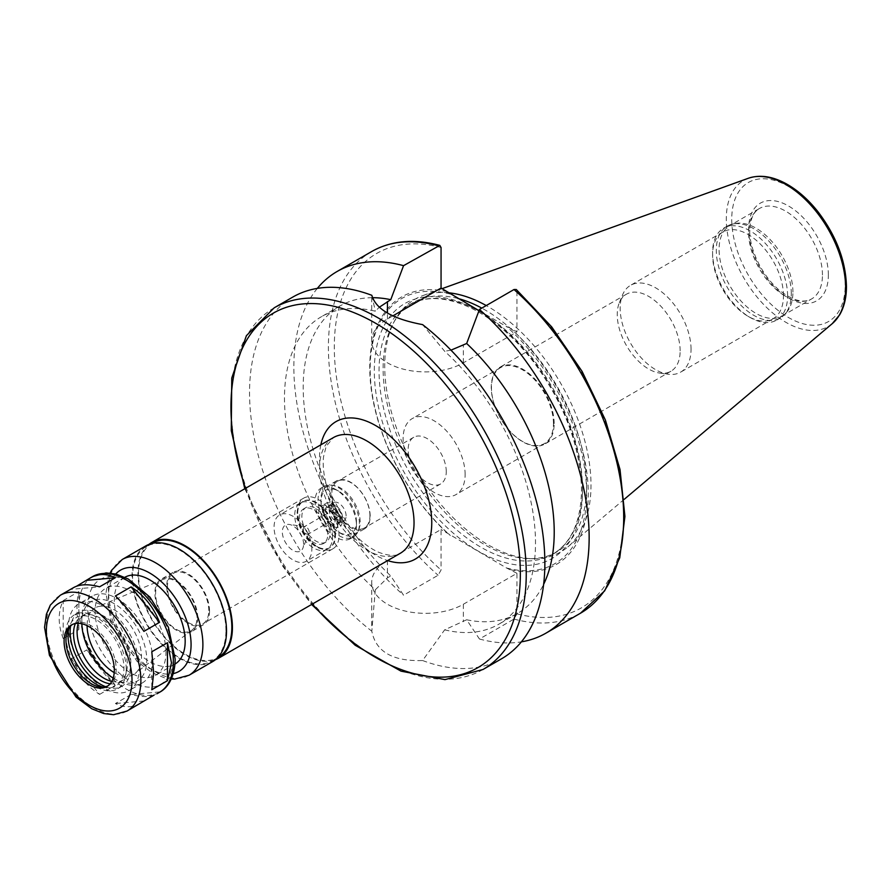 <?xml version="1.0" encoding="UTF-8"?>
<svg xmlns="http://www.w3.org/2000/svg" width="891" height="891" viewBox="0 0 891 891"><rect width="100%" height="100%" fill="white"/><g stroke="black" fill="none" stroke-linecap="round" stroke-linejoin="round"><path stroke-width="0.67" stroke-dasharray="4.46 3.34" d="M154.132 695.069C148.106 697.185 140.422 696.985 131.066 694.49L115.418 703.522C124.038 707.899 132.369 707.833 140.422 703.322M159.545 691.939L131.066 694.49M143.897 700.983L115.418 703.522M99.592 694.39L115.251 685.357C105.216 675.501 95.727 663.695 86.772 649.929L71.113 658.961C77.227 674.376 86.717 686.193 99.592 694.39L71.113 658.961M115.251 685.357L86.772 649.929M63.205 638.58L78.865 629.547C76.37 613.799 76.37 601.147 78.865 591.568L63.205 600.612C57.87 611.827 57.87 624.48 63.205 638.58L63.205 600.612M78.865 629.547L78.865 591.568M73.608 587.581L71.113 589.352L99.592 586.813M71.113 589.352L76.537 586.233M115.418 595.945L143.897 631.374M151.804 651.755L151.804 689.723M375.311 589.786L371.814 631.207C375.835 651.733 392.764 661.501 422.59 660.532L444.665 629.826L466.661 619.768L479.447 639.014L513.996 619.067L516.947 613.832L516.947 573.303L463.353 604.254A53.66 30.985 180 0 1 404.87 610.97A53.66 30.985 180 0 1 371.736 582.335A53.66 30.985 180 0 1 387.451 560.428L441.056 529.488L441.056 570.017L438.105 575.252L403.556 595.199L390.759 575.954L387.451 577.858L375.311 589.786A177.487 102.476 -120 0 1 321.239 316.817A177.487 102.476 -120 0 1 375.311 311.226L379.243 307.272M516.947 573.303L506.478 567.946L441.056 529.488M292.794 297.071A208.817 120.563 -120 0 0 256.419 448.039A208.817 120.563 -120 0 0 371.814 631.207M422.59 660.532A208.817 120.563 -120 0 0 501.611 658.75M444.665 629.826A177.487 102.476 -120 0 0 498.737 624.246A177.487 102.476 -120 0 0 444.665 351.266L422.59 324.614M466.661 619.768A177.487 102.476 -120 0 0 517.459 613.431A177.487 102.476 -120 0 0 543.644 584.307M450.969 350.163L444.665 351.266M479.447 639.014A208.817 120.563 -120 0 0 521.38 641.843M510.788 569.75A154.522 89.211 -120 0 0 588.272 493.77A154.522 89.211 -120 0 0 510.788 328.322L516.947 331.875L516.947 291.357L516.279 289.508M506.478 567.946A153.074 88.376 -120 0 0 586.657 493.514A153.074 88.376 -120 0 0 506.478 326.518L510.788 328.322M371.814 295.3L375.311 311.226M392.886 315.871L387.451 319.011A53.66 30.985 0 0 0 371.736 340.919A53.66 30.985 0 0 0 404.87 369.542A53.66 30.985 0 0 0 463.353 362.826L516.947 331.875M479.002 310.658L506.478 326.518M148.942 544.39A66.825 38.58 -120 0 0 151.76 619.613A66.825 38.58 -120 0 0 215.499 659.674M152.183 543.176A65.99 38.101 -120 0 0 152.183 619.379A65.99 38.101 -120 0 0 218.161 657.469M225.924 630.672A65.99 38.101 -120 0 0 197.123 564.27A65.99 38.101 -120 0 0 146.269 546.595A65.99 38.101 -120 0 0 146.269 622.787A65.99 38.101 -120 0 0 212.258 660.877A65.99 38.101 -120 0 0 225.924 630.672M145.857 545.871A66.825 38.58 -120 0 0 145.857 623.021A66.825 38.58 -120 0 0 212.671 661.601M124.885 577.268A50.119 28.935 -120 0 0 124.673 577.379A50.119 28.935 -120 0 0 124.673 635.25A50.119 28.935 -120 0 0 174.792 664.185A50.119 28.935 -120 0 0 174.992 664.073M165.971 652.323A50.119 28.935 -120 0 0 144.097 601.893A50.119 28.935 -120 0 0 105.483 588.461A50.119 28.935 -120 0 0 105.483 646.331A50.119 28.935 -120 0 0 155.591 675.267A50.119 28.935 -120 0 0 165.971 652.323M107.856 685.892A35.495 20.493 -120 0 0 108.825 685.391A35.495 20.493 -120 0 0 116.175 669.141A35.495 20.493 -120 0 0 100.683 633.423A35.495 20.493 -120 0 0 73.329 623.912A35.495 20.493 -120 0 0 72.416 624.491M102.844 687.05A39.505 22.81 -120 0 0 105.951 687.707A39.505 22.81 -120 0 0 123.927 667.949A39.505 22.81 -120 0 0 101.051 623.021A39.505 22.81 -120 0 0 69.888 625.237A39.505 22.81 -120 0 0 68.908 628.255M126.255 669.297A42.813 24.714 -120 0 0 107.566 626.217A42.813 24.714 -120 0 0 74.588 614.745A42.813 24.714 -120 0 0 74.588 664.174A42.813 24.714 -120 0 0 117.389 688.888A42.813 24.714 -120 0 0 126.255 669.297M105.584 686.683A42.813 24.714 -120 0 0 121.822 686.326A42.813 24.714 -120 0 0 130.687 666.735A42.813 24.714 -120 0 0 111.999 623.655A42.813 24.714 -120 0 0 79.009 612.184A42.813 24.714 -120 0 0 70.589 626.072M110.139 683.798A38.001 21.941 -120 0 0 119.416 682.172A38.001 21.941 -120 0 0 127.29 664.775A38.001 21.941 -120 0 0 110.696 626.529A38.001 21.941 -120 0 0 81.415 616.349A38.001 21.941 -120 0 0 75.367 623.566M111.787 681.415A38.001 21.941 -120 0 0 122.958 680.123A38.001 21.941 -120 0 0 130.832 662.726A38.001 21.941 -120 0 0 114.248 624.48A38.001 21.941 -120 0 0 84.957 614.3A38.001 21.941 -120 0 0 78.252 623.332M139.397 667.671A50.119 28.935 -120 0 0 117.523 617.24A50.119 28.935 -120 0 0 78.898 603.808A50.119 28.935 -120 0 0 78.898 661.679A50.119 28.935 -120 0 0 129.017 690.614A50.119 28.935 -120 0 0 139.397 667.671M152.684 659.997A50.119 28.935 -120 0 0 130.81 609.567A50.119 28.935 -120 0 0 92.196 596.135A50.119 28.935 -120 0 0 81.816 619.078A50.119 28.935 -120 0 0 117.244 680.457A50.119 28.935 -120 0 0 142.304 682.94A50.119 28.935 -120 0 0 152.684 659.997M113.19 678.096A45.942 26.518 -120 0 0 114.293 678.753A45.942 26.518 -120 0 0 146.781 659.997A45.942 26.518 -120 0 0 114.293 603.73A45.942 26.518 -120 0 0 81.816 622.486A45.942 26.518 -120 0 0 81.827 623.778M114.204 672.605A38.469 22.208 -120 0 0 134.897 673.641A38.469 22.208 -120 0 0 141.491 656.945A38.469 22.208 -120 0 0 125.631 619.234A38.469 22.208 -120 0 0 96.54 607.205A38.469 22.208 -120 0 0 87.095 625.638M197.011 617.396A29.269 16.896 -120 0 0 184.938 588.695A29.269 16.896 -120 0 0 162.797 579.54A29.269 16.896 -120 0 0 161.672 613.888A29.269 16.896 -120 0 0 191.988 630.093A29.269 16.896 -120 0 0 197.011 617.396M197.724 617.797A30.283 17.486 -120 0 0 184.504 587.336A30.283 17.486 -120 0 0 161.171 579.217A30.283 17.486 -120 0 0 161.171 614.177A30.283 17.486 -120 0 0 191.454 631.663A30.283 17.486 -120 0 0 197.724 617.797M209.53 610.981A30.283 17.486 -120 0 0 196.321 580.509A30.283 17.486 -120 0 0 172.988 572.401A30.283 17.486 -120 0 0 172.988 607.361A30.283 17.486 -120 0 0 203.259 624.847A30.283 17.486 -120 0 0 209.53 610.981M208.795 610.558A29.236 16.873 -120 0 0 196.031 581.132A29.236 16.873 -120 0 0 173.511 573.303A29.236 16.873 -120 0 0 173.511 607.061A29.236 16.873 -120 0 0 202.736 623.934A29.236 16.873 -120 0 0 208.795 610.558M339.025 535.368A29.236 16.873 -120 0 0 326.262 505.943A29.236 16.873 -120 0 0 303.742 498.114A29.236 16.873 -120 0 0 297.683 511.501A29.236 16.873 -120 0 0 318.354 547.308A29.236 16.873 -120 0 0 332.967 548.756A29.236 16.873 -120 0 0 339.025 535.368M335.484 535.368A26.73 15.437 -120 0 0 323.812 508.471A26.73 15.437 -120 0 0 303.218 501.31A26.73 15.437 -120 0 0 297.683 513.539A26.73 15.437 -120 0 0 316.583 546.283A26.73 15.437 -120 0 0 329.948 547.609A26.73 15.437 -120 0 0 335.484 535.368M334.893 535.714A26.73 15.437 -120 0 0 323.221 508.806A26.73 15.437 -120 0 0 302.628 501.655A26.73 15.437 -120 0 0 302.628 532.517A26.73 15.437 -120 0 0 329.358 547.943A26.73 15.437 -120 0 0 334.893 535.714M330.127 532.952A19.981 11.538 -120 0 0 321.395 512.848A19.981 11.538 -120 0 0 306.003 507.491A19.981 11.538 -120 0 0 306.003 530.568A19.981 11.538 -120 0 0 325.983 542.107A19.981 11.538 -120 0 0 330.127 532.952M327.765 534.322A19.981 11.538 -120 0 0 319.034 514.207A19.981 11.538 -120 0 0 303.642 508.85A19.981 11.538 -120 0 0 303.642 531.927A19.981 11.538 -120 0 0 323.622 543.465A19.981 11.538 -120 0 0 327.765 534.322M332.532 537.073A26.73 15.437 -120 0 0 320.86 510.175A26.73 15.437 -120 0 0 300.267 503.014A26.73 15.437 -120 0 0 300.267 533.876A26.73 15.437 -120 0 0 326.997 549.313A26.73 15.437 -120 0 0 332.532 537.073M311.861 549.012A26.73 15.437 -120 0 0 300.189 522.104A26.73 15.437 -120 0 0 279.596 514.953A26.73 15.437 -120 0 0 279.596 545.815A26.73 15.437 -120 0 0 306.326 561.241A26.73 15.437 -120 0 0 311.861 549.012M303.586 544.234A15.024 8.676 -120 0 0 289.163 524.443A15.024 8.676 -120 0 0 285.443 542.43A15.024 8.676 -120 0 0 302.884 548.199A15.024 8.676 -120 0 0 303.586 544.234M309.199 532.127A4.177 2.406 -120 0 0 305.19 526.626A4.177 2.406 -120 0 0 304.154 526.804A4.177 2.406 -120 0 0 304.154 531.626A4.177 2.406 -120 0 0 308.331 534.043A4.177 2.406 -120 0 0 309.01 533.23A4.177 2.406 -120 0 0 309.199 532.127M338.736 515.076A4.177 2.406 -120 0 0 336.909 510.877A4.177 2.406 -120 0 0 333.691 509.752A4.177 2.406 -120 0 0 333.691 514.575A4.177 2.406 -120 0 0 337.867 516.992A4.177 2.406 -120 0 0 338.736 515.076M342.422 517.214A9.4 5.424 -120 0 0 338.324 507.759A9.4 5.424 -120 0 0 331.084 505.242A9.4 5.424 -120 0 0 331.084 516.089A9.4 5.424 -120 0 0 340.473 521.513A9.4 5.424 -120 0 0 342.422 517.214M335.038 521.469A9.4 5.424 -120 0 0 330.94 512.013A9.4 5.424 -120 0 0 323.7 509.496A9.4 5.424 -120 0 0 323.7 520.344A9.4 5.424 -120 0 0 333.089 525.779A9.4 5.424 -120 0 0 335.038 521.469M337.99 523.173A13.577 7.841 -120 0 0 323.6 505.264A13.577 7.841 -120 0 0 323.6 524.465A13.577 7.841 -120 0 0 337.99 523.173M342.422 520.622A13.577 7.841 -120 0 0 328.022 502.713A13.577 7.841 -120 0 0 328.022 521.903A13.577 7.841 -120 0 0 342.422 520.622M340.206 519.342A10.436 6.025 -120 0 0 335.651 508.839A10.436 6.025 -120 0 0 327.61 506.032A10.436 6.025 -120 0 0 327.61 518.094A10.436 6.025 -120 0 0 338.045 524.12A10.436 6.025 -120 0 0 340.206 519.342M346.109 515.934A10.436 6.025 -120 0 0 341.554 505.42A10.436 6.025 -120 0 0 333.512 502.624A10.436 6.025 -120 0 0 333.512 514.686A10.436 6.025 -120 0 0 343.948 520.712A10.436 6.025 -120 0 0 346.109 515.934M356.445 521.903A25.059 14.468 -120 0 0 338.736 491.208A25.059 14.468 -120 0 0 321.016 501.444A25.059 14.468 -120 0 0 338.736 532.127A25.059 14.468 -120 0 0 356.445 521.903L356.445 525.311A29.236 16.873 -120 0 0 335.773 489.504A29.236 16.873 -120 0 0 321.161 488.056A29.236 16.873 -120 0 0 321.161 521.814A29.236 16.873 -120 0 0 350.397 538.687A29.236 16.873 -120 0 0 356.445 525.311M359.407 523.607A29.236 16.873 -120 0 0 331.352 485.116A29.236 16.873 -120 0 0 324.112 486.352A29.236 16.873 -120 0 0 324.112 520.11A29.236 16.873 -120 0 0 353.348 536.983A29.236 16.873 -120 0 0 358.037 531.337A29.236 16.873 -120 0 0 359.407 523.607M360.164 521.97A27.777 16.038 -120 0 0 333.512 485.406A27.777 16.038 -120 0 0 326.629 486.586A27.777 16.038 -120 0 0 326.629 518.651A27.777 16.038 -120 0 0 354.406 534.689A27.777 16.038 -120 0 0 358.861 529.321A27.777 16.038 -120 0 0 360.164 521.97M370.177 516.19A27.777 16.038 -120 0 0 358.059 488.235A27.777 16.038 -120 0 0 336.653 480.795A27.777 16.038 -120 0 0 336.653 512.871A27.777 16.038 -120 0 0 364.43 528.898A27.777 16.038 -120 0 0 370.177 516.19M369.932 515.644A26.942 15.548 -120 0 0 358.171 488.535A26.942 15.548 -120 0 0 337.411 481.329A26.942 15.548 -120 0 0 337.411 512.425A26.942 15.548 -120 0 0 364.352 527.984A26.942 15.548 -120 0 0 369.932 515.644M446.257 471.584A26.942 15.548 -120 0 0 434.496 444.475A26.942 15.548 -120 0 0 413.747 437.258A26.942 15.548 -120 0 0 413.747 468.365A26.942 15.548 -120 0 0 440.677 483.913A26.942 15.548 -120 0 0 446.257 471.584M465.124 474.502A43.848 25.316 -120 0 0 445.979 430.375A43.848 25.316 -120 0 0 412.188 418.625A43.848 25.316 -120 0 0 412.188 469.256A43.848 25.316 -120 0 0 456.036 494.572A43.848 25.316 -120 0 0 465.124 474.502M553.456 423.503A43.848 25.316 -120 0 0 534.322 379.366A43.848 25.316 -120 0 0 500.53 367.627A43.848 25.316 -120 0 0 500.53 418.258A43.848 25.316 -120 0 0 544.379 443.573A43.848 25.316 -120 0 0 553.456 423.503M554.157 423.604A44.472 25.683 -120 0 0 534.745 378.853A44.472 25.683 -120 0 0 500.475 366.936A44.472 25.683 -120 0 0 500.464 418.291A44.472 25.683 -120 0 0 544.947 443.974A44.472 25.683 -120 0 0 554.157 423.604M680.145 350.876A44.472 25.683 -120 0 0 660.732 306.114A44.472 25.683 -120 0 0 626.451 294.197A44.472 25.683 -120 0 0 619.312 302.795A44.472 25.683 -120 0 0 626.451 345.552A44.472 25.683 -120 0 0 659.908 373.117A44.472 25.683 -120 0 0 670.934 371.235A44.472 25.683 -120 0 0 680.145 350.876M691.037 349.183A50.119 28.935 -120 0 0 669.163 298.752A50.119 28.935 -120 0 0 630.538 285.332A50.119 28.935 -120 0 0 622.497 295.01A50.119 28.935 -120 0 0 630.538 343.191A50.119 28.935 -120 0 0 668.239 374.253A50.119 28.935 -120 0 0 680.657 372.126A50.119 28.935 -120 0 0 691.037 349.183M783.467 295.823A50.119 28.935 -120 0 0 761.593 245.393A50.119 28.935 -120 0 0 722.969 231.961A50.119 28.935 -120 0 0 712.588 254.904A50.119 28.935 -120 0 0 748.028 316.283A50.119 28.935 -120 0 0 773.087 318.766A50.119 28.935 -120 0 0 783.467 295.823M787.599 295.823A53.037 30.617 -120 0 0 764.445 242.441A53.037 30.617 -120 0 0 723.581 228.241A53.037 30.617 -120 0 0 712.588 252.521A53.037 30.617 -120 0 0 750.099 317.474A53.037 30.617 -120 0 0 776.618 320.103A53.037 30.617 -120 0 0 787.599 295.823M791.297 293.685A53.037 30.617 -120 0 0 771.383 243.934A53.037 30.617 -120 0 0 732.781 224.031A53.037 30.617 -120 0 0 727.279 226.102A53.037 30.617 -120 0 0 727.279 287.348A53.037 30.617 -120 0 0 780.316 317.964A53.037 30.617 -120 0 0 784.86 314.233A53.037 30.617 -120 0 0 791.297 293.685M792.912 292.07A52.201 30.138 -120 0 0 773.31 243.109A52.201 30.138 -120 0 0 735.32 223.518A52.201 30.138 -120 0 0 729.896 225.546A52.201 30.138 -120 0 0 729.896 285.833A52.201 30.138 -120 0 0 782.109 315.971A52.201 30.138 -120 0 0 786.575 312.296A52.201 30.138 -120 0 0 792.912 292.07M448.663 292.783A145.857 84.211 -120 0 0 422.846 295.589A145.857 84.211 -120 0 0 394.969 320.203A145.857 84.211 -120 0 0 414.928 467.675A145.857 84.211 -120 0 0 532.662 558.702A145.857 84.211 -120 0 0 567.923 546.874A145.857 84.211 -120 0 0 591 485.116A145.857 84.211 -120 0 0 486.241 305.557M457.896 298.474A143.874 83.063 -120 0 0 412.912 302.706A143.874 83.063 -120 0 0 393.221 323.366A143.874 83.063 -120 0 0 412.912 468.833A143.874 83.063 -120 0 0 529.042 558.635A143.874 83.063 -120 0 0 556.786 551.908A143.874 83.063 -120 0 0 586.59 486.041A143.874 83.063 -120 0 0 481.797 308.119M450.345 294.108A153.074 88.376 -120 0 0 370.166 368.529A153.074 88.376 -120 0 0 450.345 535.536M447.215 291.624A154.522 89.211 -120 0 0 369.743 367.604A154.522 89.211 -120 0 0 447.215 533.041M317.319 288.406A208.817 120.563 -120 0 0 403.556 595.199M372.327 297.694A177.487 102.476 -120 0 0 339.961 306.003A177.487 102.476 -120 0 0 390.759 575.954M463.353 604.254L463.353 621.673M387.451 560.428L387.451 577.858M274.194 307.818A208.817 120.563 -120 0 0 274.194 548.934A208.817 120.563 -120 0 0 483 669.486M513.996 619.067A208.817 120.563 -120 0 0 580.453 613.231M516.947 613.832A204.64 118.147 -120 0 0 623.7 514.23A204.64 118.147 -120 0 0 516.947 291.357M387.451 319.011L387.451 313.042M463.353 362.826L463.353 345.396M245.526 488.324A204.64 118.147 -120 0 0 312.34 604.065M320.838 444.843A79.355 45.809 -120 0 0 387.652 560.584M333.379 437.604A66.825 38.58 -120 0 0 333.379 514.764A66.825 38.58 -120 0 0 400.193 553.344C396.261 556.34 389.256 556.051 379.165 552.476C370.745 548.934 362.236 542.608 353.649 533.509C341.42 520.077 332.577 504.707 327.153 487.41C323.7 475.749 322.509 465.47 323.578 456.582L326.162 446.369L333.379 437.604M122.234 559.503A66.825 38.58 -120 0 0 122.234 636.664A66.825 38.58 -120 0 0 189.048 675.244M115.741 573.982A58.472 33.758 -120 0 0 120.497 637.666A58.472 33.758 -120 0 0 173.266 673.618M173.355 656.589A60.555 34.961 -120 0 0 109.125 576.689A60.555 34.961 -120 0 0 109.125 662.325A60.555 34.961 -120 0 0 173.355 656.589M92.697 576.555A66.825 38.58 -120 0 0 92.697 653.716A66.825 38.58 -120 0 0 159.522 692.296M60.209 595.311A66.825 38.58 -120 0 0 60.209 672.471A66.825 38.58 -120 0 0 127.034 711.051M822.449 275.018A52.201 30.138 -120 0 0 799.661 222.483A52.201 30.138 -120 0 0 759.433 208.505A52.201 30.138 -120 0 0 759.433 268.781A52.201 30.138 -120 0 0 811.634 298.919A52.201 30.138 -120 0 0 822.449 275.018M828.352 275.018A56.378 32.555 -120 0 0 768.554 200.631A56.378 32.555 -120 0 0 768.554 280.364A56.378 32.555 -120 0 0 828.352 275.018M845.225 284.764A80.246 46.332 -120 0 0 760.112 178.879A80.246 46.332 -120 0 0 760.112 292.371A80.246 46.332 -120 0 0 845.225 284.764M748.351 178.267A84.378 48.715 -120 0 0 743.773 277.825A84.378 48.715 -120 0 0 832.272 323.633M582.502 488.402A143.874 83.063 -120 0 0 519.709 343.603A143.874 83.063 -120 0 0 408.835 305.067A143.874 83.063 -120 0 0 408.835 471.194A143.874 83.063 -120 0 0 552.71 554.258A143.874 83.063 -120 0 0 582.502 488.402M582.502 491.119A147.215 84.99 -120 0 0 426.366 296.881A147.215 84.99 -120 0 0 426.366 505.074A147.215 84.99 -120 0 0 582.502 491.119M441.056 247.531A204.64 118.147 -120 0 0 334.303 347.145A204.64 118.147 -120 0 0 441.056 570.017M371.647 251.552A208.817 120.563 -120 0 0 333.457 394.345A208.817 120.563 -120 0 0 438.105 575.252M371.736 582.335L371.736 626.507M517.459 613.431L498.737 624.246M371.736 340.919L371.736 296.759M244.791 488.747L282.815 566.342L311.605 604.488M151.537 543.555L146.269 546.595M217.527 657.836L212.258 660.877M110.105 573.024L108.947 575.742L105.94 593.25L110.807 620.214L137.058 661.412L151.982 672.638L164.289 677.761L171.272 678.987M124.673 577.379L105.483 588.461M174.792 664.185L155.591 675.267M73.329 623.912L71.447 624.992M108.825 685.391L106.942 686.482M100.037 686.894L105.951 687.707M67.627 630.772L69.888 625.237M79.009 612.184L74.588 614.745M121.822 686.326L117.389 688.888M84.957 614.3L81.415 616.349M122.958 680.123L119.416 682.172M92.196 596.135L78.898 603.808M142.304 682.94L129.017 690.614M114.293 678.753L117.244 680.457M81.816 622.486L81.816 619.078M162.797 579.54L96.54 607.205M191.988 630.093L134.897 673.641M172.988 572.401L161.171 579.217M203.259 624.847L191.454 631.663M303.742 498.114L173.511 573.303M332.967 548.756L202.736 623.934M316.583 546.283L318.354 547.308M297.683 513.539L297.683 511.501M303.218 501.31L302.628 501.655M329.948 547.609L329.358 547.943M306.003 507.491L303.642 508.85M325.983 542.107L323.622 543.465M300.267 503.014L279.596 514.953M326.997 549.313L306.326 561.241M305.19 526.626L289.163 524.443M309.01 533.23L302.884 548.199M333.691 509.752L304.154 526.804M337.867 516.992L308.331 534.043M331.084 505.242L323.7 509.496M340.473 521.513L333.089 525.779M337.076 521.903C335.005 512.759 331.441 507.825 326.396 507.102L324.213 509.719C321.74 513.517 332.343 527.951 334.816 525.612C335.862 526.381 336.609 525.144 337.076 521.903M333.512 502.624L327.61 506.032M343.948 520.712L338.045 524.12M338.736 491.208L335.773 489.504M324.112 486.352L321.161 488.056M353.348 536.983L350.397 538.687M333.512 485.406L331.352 485.116M358.861 529.321L358.037 531.337M336.653 480.795L326.629 486.586M364.43 528.898L354.406 534.689M413.747 437.258L337.411 481.329M440.677 483.913L364.352 527.984M500.53 367.627L412.188 418.625M544.379 443.573L456.036 494.572M626.451 294.197L500.475 366.936M670.934 371.235L544.947 443.974M659.908 373.117L668.239 374.253M619.312 302.795L622.497 295.01M722.969 231.961L630.538 285.332M773.087 318.766L680.657 372.126M748.028 316.283L750.099 317.474M712.588 254.904L712.588 252.521M727.279 226.102L723.581 228.241M780.316 317.964L776.618 320.103M735.32 223.518L732.781 224.031M786.575 312.296L784.86 314.233M782.109 315.971L811.634 298.919C803.17 303.653 792.043 300.456 778.244 289.33C757.406 270.73 747.627 241.216 750.033 226.492C751.113 217.404 754.243 211.401 759.433 208.505L729.896 225.546M442.081 288.651L422.846 295.589M624.257 499.294L567.923 546.874M529.042 558.635L532.662 558.702M393.221 323.366L394.969 320.203M412.912 302.706L408.835 305.067C425.809 295.522 446.658 296.58 471.372 308.23C493.581 319.29 514.263 337.132 533.408 361.768C564.393 403.645 580.431 446.313 581.533 489.76C580.988 521.558 571.376 543.053 552.71 554.258L556.786 551.908M339.961 306.003L321.239 316.817"/><path stroke-width="1.34" d="M127.034 711.051A66.825 38.58 -120 0 0 140.878 680.457A66.825 38.58 -120 0 0 111.709 613.208A66.825 38.58 -120 0 0 60.209 595.311L50.33 605.089L46.399 614.2L44.55 627.375L49.439 655.342L76.036 697.063L91.74 708.746L103.657 713.535L113.591 714.716L127.034 711.051L154.132 695.069M76.537 586.233L90.236 577.981C98.288 573.47 106.63 573.403 115.251 577.78L99.592 586.813C88.499 583.872 79.834 584.128 73.608 587.581L60.209 595.311M86.772 580.319L115.251 577.78M131.066 586.902C143.941 595.11 153.43 606.916 159.545 622.33L143.897 631.374C134.931 617.597 125.442 605.791 115.418 595.945L131.066 586.902L159.545 622.33M167.452 642.723L171.484 662.793L167.452 680.691L151.804 689.723L153.675 673.061L151.804 651.755L167.452 642.723L167.452 680.691M311.605 604.488L355.164 645.24L400.995 671.146L444.988 679.621L483 669.486L501.611 658.75A208.817 120.563 -120 0 0 544.858 563.157A208.817 120.563 -120 0 0 422.59 324.614C392.764 319 375.835 309.222 371.814 295.3A208.817 120.563 -120 0 0 292.794 297.071L274.194 307.818L246.406 335.673L231.76 378.018L231.27 430.654L244.791 488.747M543.644 584.307A177.487 102.476 -120 0 0 466.661 343.492L450.969 350.163M521.38 641.843A208.817 120.563 -120 0 0 545.905 633.178A208.817 120.563 -120 0 0 584.084 490.373A208.817 120.563 -120 0 0 479.447 309.478L466.661 343.492M513.996 289.53A208.817 120.563 -120 0 1 618.632 470.426A208.817 120.563 -120 0 1 580.453 613.231L604.666 590.856L619.757 557.777L624.925 516.412L620.013 469.49L605.412 420.073L582.124 371.469L551.741 326.941L516.279 289.508L513.996 289.53L479.447 309.478M379.243 307.272L390.759 299.677L403.556 265.663L439.809 245.381L441.056 247.531L441.056 288.06L392.886 315.871M441.056 288.06L479.002 310.658M215.499 659.674A66.825 38.58 -120 0 0 218.585 658.193A66.825 38.58 -120 0 0 232.417 627.609A66.825 38.58 -120 0 0 203.248 560.361A66.825 38.58 -120 0 0 151.76 542.463A66.825 38.58 -120 0 0 148.942 544.39M217.527 657.836L218.161 657.469A65.99 38.101 -120 0 0 231.827 627.264A65.99 38.101 -120 0 0 203.025 560.862A65.99 38.101 -120 0 0 152.183 543.176L151.537 543.555M171.272 678.987L174.636 679.098L189.048 675.244L212.671 661.601A66.825 38.58 -120 0 0 226.514 631.017A66.825 38.58 -120 0 0 197.345 563.769A66.825 38.58 -120 0 0 145.857 545.871L122.234 559.503L111.531 570.329L110.105 573.024M174.992 664.073A50.119 28.935 -120 0 0 185.172 641.242A50.119 28.935 -120 0 0 163.432 590.956A50.119 28.935 -120 0 0 124.885 577.268M114.293 670.232A35.495 20.493 -120 0 0 98.801 634.503A35.495 20.493 -120 0 0 71.447 624.992A35.495 20.493 -120 0 0 71.447 665.989A35.495 20.493 -120 0 0 106.942 686.482A35.495 20.493 -120 0 0 114.293 670.232M72.416 624.491A35.495 20.493 -120 0 0 67.627 630.772A35.495 20.493 -120 0 0 73.329 664.898A35.495 20.493 -120 0 0 100.037 686.894A35.495 20.493 -120 0 0 107.856 685.892M68.908 628.255A39.505 22.81 -120 0 0 102.844 687.05M70.589 626.072A42.813 24.714 -120 0 0 105.584 686.683M75.367 623.566A38.001 21.941 -120 0 0 81.415 660.231A38.001 21.941 -120 0 0 110.139 683.798M78.252 623.332A38.001 21.941 -120 0 0 84.957 658.182A38.001 21.941 -120 0 0 111.787 681.415M81.827 623.778A45.942 26.518 -120 0 0 113.19 678.096M87.095 625.638A38.469 22.208 -120 0 0 114.204 672.605M486.241 305.557A145.857 84.211 -120 0 0 448.663 292.783M481.797 308.119A143.874 83.063 -120 0 0 457.896 298.474M403.556 265.663A208.817 120.563 -120 0 0 337.088 271.499A208.817 120.563 -120 0 0 317.319 288.406M390.759 299.677A177.487 102.476 -120 0 0 372.327 297.694M483 669.486A208.817 120.563 -120 0 0 526.247 573.904A208.817 120.563 -120 0 0 435.098 363.762A208.817 120.563 -120 0 0 274.194 307.818M387.451 313.042L387.451 301.581M312.34 604.065A204.64 118.147 -120 0 0 520.344 573.904A204.64 118.147 -120 0 0 343.169 308.787A204.64 118.147 -120 0 0 245.526 488.324M387.652 560.584A79.355 45.809 -120 0 0 431.756 522.75A79.355 45.809 -120 0 0 381.682 429.429A79.355 45.809 -120 0 0 320.838 444.843M218.585 658.193L400.193 553.344A66.825 38.58 -120 0 0 414.037 522.75A66.825 38.58 -120 0 0 384.867 455.501A66.825 38.58 -120 0 0 333.379 437.604L151.76 542.463M189.048 675.244A66.825 38.58 -120 0 0 202.892 644.65A66.825 38.58 -120 0 0 173.723 577.413A66.825 38.58 -120 0 0 122.234 559.503M173.266 673.618A58.472 33.758 -120 0 0 191.075 644.65A58.472 33.758 -120 0 0 162.062 582.335A58.472 33.758 -120 0 0 115.741 573.982M173.355 661.701A66.825 38.58 -120 0 0 144.186 594.464A66.825 38.58 -120 0 0 92.697 576.555L106.107 572.891L115.964 574.038L128.304 579.027L150.067 597.248L168.388 627.242L175.193 659.151C174.87 678.697 166.483 688.788 159.522 692.296A66.825 38.58 -120 0 0 173.355 661.701M132.013 680.457A60.555 34.961 -120 0 0 67.783 600.556A60.555 34.961 -120 0 0 67.783 686.193A60.555 34.961 -120 0 0 132.013 680.457M845.626 287.916A84.378 48.715 -120 0 0 811.612 206.066A84.378 48.715 -120 0 0 748.351 178.267C759.522 174.525 771.762 176.162 785.071 183.167C797.1 189.616 808.182 199.294 818.317 212.192C836.382 236.16 845.771 260.918 846.45 286.468C846.45 297.65 844.167 307.128 839.589 314.935L832.272 323.633A84.378 48.715 -120 0 0 845.626 287.916M438.105 245.716A208.817 120.563 -120 0 0 371.647 251.552C391.194 240.559 413.914 238.498 439.809 245.37M580.453 613.231L545.905 633.178M92.697 576.555L90.236 577.981M159.522 692.296L157.05 693.721M748.351 178.267L442.081 288.651M832.272 323.633L624.257 499.294M371.647 251.552L337.088 271.499"/></g></svg>
